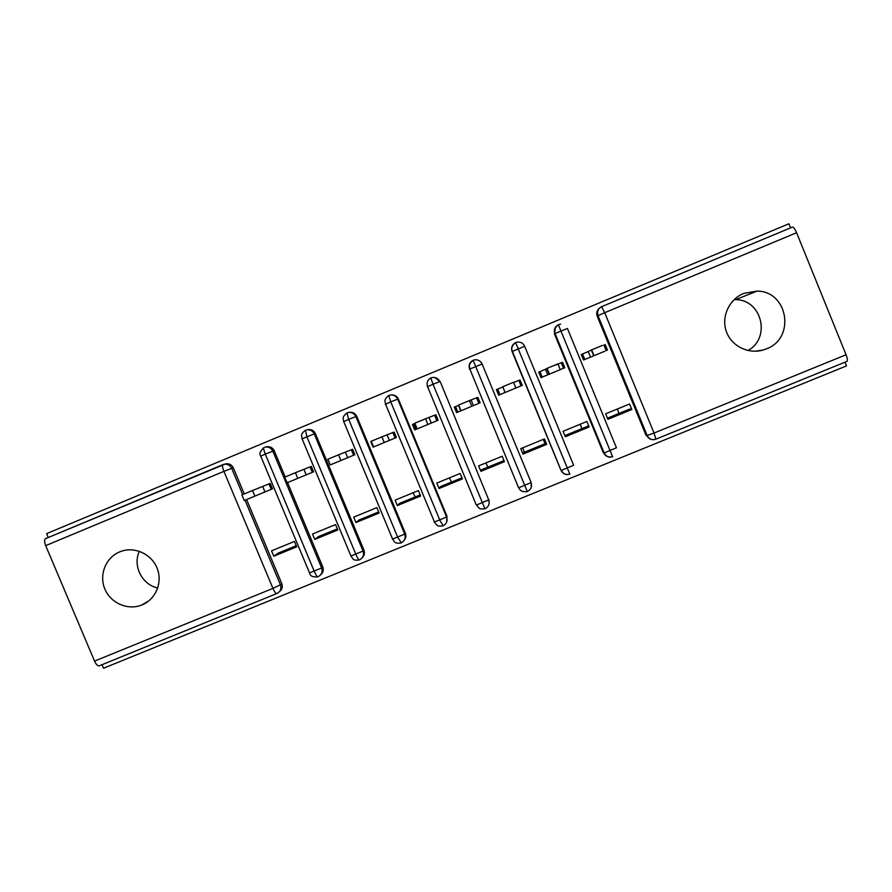 <?xml version="1.0" encoding="UTF-8"?>
<svg xmlns="http://www.w3.org/2000/svg" width="892" height="892" viewBox="0 0 892 892"><rect width="100%" height="100%" fill="white"/><g stroke="black" fill="none" stroke-linecap="round" stroke-linejoin="round"><path stroke-width="1.34" d="M530.818 485.148L531.465 484.724M119.662 551.88L122.037 551.022C135.963 546.595 152.276 554.835 157.371 568.884C162.645 582.877 155.542 599.48 142.018 604.91L141.494 605.122C127.589 610.607 110.474 603.003 104.777 588.843C98.878 574.771 105.802 557.511 119.662 551.88M734.149 299.601L735.722 299.634C761.969 299.723 771.145 338.135 747.942 350.523M743.683 293.412L757.052 291.093C788.238 291.171 795.709 338.503 766.261 348.928L763.329 349.965C748.277 354.537 731.273 345.985 726.289 331.356C721.104 316.805 729.076 299.355 743.683 293.412M102.045 664.696L103.539 668.219L846.497 365.898L844.992 362.185M487.623 500.613L489.128 499.999M296.244 545.703L278.259 553.073L273.788 556.207L296.702 546.818L294.46 541.433L271.536 550.832L273.788 556.207M337.343 528.867L318.477 536.594L314.764 539.415L337.8 529.971L335.548 524.574L312.512 534.029L314.764 539.415M378.665 511.93L358.918 520.025L355.953 522.534L379.122 513.045L376.87 507.637L353.7 517.137L355.953 522.534M420.21 494.904L399.56 503.367L397.375 505.563L420.667 496.019L418.415 490.589L395.123 500.144L397.375 505.563M461.978 477.789L440.425 486.619L439.02 488.504L462.446 478.904L460.183 473.462L436.768 483.063L439.02 488.504M477.298 397.698L477.9 397.453L480.119 402.816L479.517 403.072M458.756 405.247L455.578 406.585L457.841 412.048L456.581 412.572L461.019 410.733M456.581 412.572L454.318 407.109L455.622 406.685M503.98 460.573L481.502 469.783L480.888 471.344L504.437 461.699L502.185 456.236L478.636 465.892L480.888 471.344M498.673 395.145L496.409 389.659L497.714 389.235L496.777 389.637L498.996 395L499.933 394.61L498.673 395.145L505.106 392.48L502.742 386.738L513.524 382.278L515.888 388.02L505.106 392.491L502.742 386.738M546.038 443.335L522.812 452.857L522.991 454.095L546.673 444.394L546.038 443.335M541.7 377.316L540.987 377.606L542.258 377.093L540.987 377.606L538.723 372.12L539.995 371.585L539.404 371.975L541.611 377.349M589.133 427L565.327 436.757L563.064 431.271L586.869 421.503L589.133 427L587.683 426.264L564.859 435.619M413.029 492.808L415.237 496.944M449.39 477.889L451.475 482.093M485.917 462.903L487.879 467.174M522.634 447.851L524.463 452.177M543.261 439.388L545.034 443.748M580.246 424.224L581.885 428.651M617.409 408.982L618.914 413.475M601.543 306.714L792.486 227.059C793.646 227.181 795.017 229.077 796.601 232.734L846.062 354.76C847.523 358.673 847.779 360.892 846.82 361.438L655.943 439.154M631.826 409.506L607.887 419.318L605.635 413.81L629.574 403.998L631.826 409.506L629.562 409.105L607.43 418.181M276.654 593.604L99.38 665.778C97.852 666.257 96.236 664.696 94.541 661.106L45.693 545.625C44.344 542.08 44.254 539.772 45.425 538.701L222.81 464.687M48.268 537.508L46.629 533.639L788.885 223.78L790.546 227.873M157.75 587.962C142.062 584.795 132.462 565.673 139.364 551.289M603.94 345.159L605.2 344.557L607.463 350.077L606.181 350.612L603.917 345.081M583.535 359.989L584.817 359.465L583.535 359.989L581.272 354.481L582.543 353.946L581.305 354.57M602.535 345.371L591.351 350.01L593.726 355.785L584.817 359.465L582.543 353.946L588.229 351.56L590.515 357.101M245.032 500.211L280.423 584.773L281.794 583.624L246.605 499.565M244.241 493.9L233.336 467.865L231.686 468.333L242.669 494.558M281.794 583.624C282.909 586.947 282.095 589.645 279.341 591.742M650.368 439.109L645.964 435.14L597.227 316.259C596.168 313.203 596.826 310.561 599.19 308.32M225.308 463.963L225.654 463.873C229.155 463.338 231.708 464.665 233.336 467.865M309.457 572.932L321.633 567.97C322.826 571.783 321.7 574.671 318.277 576.633L317.998 576.767C317.162 576.901 315.946 575.15 314.33 571.504L265.292 454.117L272.852 451.185C271.235 447.985 268.67 446.636 265.169 447.137L266.63 446.792C270.12 446.29 272.662 447.628 274.268 450.817L272.852 451.185L321.633 567.97L322.759 566.922C323.841 570.033 323.138 572.664 320.674 574.794M322.759 566.922L287.547 482.605M285.184 476.941L274.268 450.817M272.473 488.827L271.246 489.34L272.473 488.827L270.22 483.442L252.525 490.5L254.878 496.13L244.196 500.557M350.812 556.073L363.055 551.078C364.248 554.902 363.122 557.801 359.688 559.775L359.409 559.908C358.707 559.998 357.558 558.202 355.964 554.545L306.881 436.79L314.252 433.936C312.657 430.758 310.104 429.398 306.614 429.866L307.84 429.621C311.308 429.163 313.839 430.513 315.422 433.668L314.252 433.936L363.055 551.078L363.947 550.13C364.962 552.984 364.427 555.493 362.308 557.634M363.947 550.13L315.422 433.668M313.549 471.812L312.312 472.325L313.549 471.812L311.297 466.404L295.408 472.715L297.761 478.368L287.023 482.817M348.939 412.405L349.285 412.349C352.73 411.937 355.239 413.297 356.8 416.43L355.875 416.597L404.712 534.096L405.358 533.238C406.295 535.769 405.927 538.077 404.277 540.184M405.358 533.238L356.8 416.43M354.86 454.708L353.611 455.221L354.86 454.708L352.596 449.289L338.536 454.831L340.9 460.506L330.096 464.977M391.432 394.922C394.665 394.788 396.985 396.171 398.401 399.092L397.72 399.159L446.602 517.025L446.992 516.267L446.591 522.255M446.992 516.267L398.401 399.092M396.382 437.504L395.134 438.028L396.382 437.504L394.13 432.062L381.91 436.846L384.274 442.532L373.402 447.037M373.101 447.148L370.838 441.718M434.683 377.494L440.235 381.665L488.704 499.855L440.235 381.665M438.139 420.21L436.879 420.734L438.139 420.21L435.876 414.758L425.529 418.761L427.892 424.469L416.965 428.996M414.724 429.911L415.984 429.387L414.724 429.911L412.472 424.458L413.754 424.012M414.925 423.432L412.472 424.458M469.772 369.076L469.404 365.765M530.952 482.037L482.104 363.992L530.952 482.037M479.628 403.028L478.859 403.351L480.119 402.827L477.867 397.353L469.404 400.575L471.768 406.295L460.774 410.855L458.41 405.135L469.404 400.575M455.578 406.585L454.318 407.109M563.053 472.805L560.767 469.883L512.075 351.504L560.767 469.883M513.513 382.534L518.809 380.371L521.062 385.868L522.333 385.344L519.947 380.014M502.832 386.972L496.409 389.659M546.673 444.394L544.41 438.92L520.738 448.631L522.991 454.095M607.084 456.336L603.248 452.567L554.534 334.043L555.37 327.319M563.8 368.162L564.781 367.76L562.518 362.252L561.581 362.754M547.064 368.363L549.427 374.127L560.276 369.645L557.901 363.88L546.785 368.485L549.149 374.25L542.258 377.093L539.995 371.585L545.447 369.299L547.721 374.83M603.248 452.567L604.14 452.946L555.069 333.541L567.435 328.446L616.439 447.784L604.14 452.946L605.534 455.098C605.924 455.02 606.036 457.563 612.637 456.793L558.347 324.733M558.403 324.71L560.611 324.186L558.403 324.71C554.791 327.531 553.687 330.475 555.069 333.541L554.534 334.043M517.594 342.049L515.621 342.55L517.594 342.049C520.872 341.904 523.225 343.308 524.652 346.263L573.634 465.245L561.403 470.396C562.551 473.641 565.372 474.912 569.854 474.221L515.621 342.561M527.306 491.537L527.663 491.369C531.108 489.329 532.234 486.408 531.052 482.594L518.888 487.746C520.036 490.979 522.835 492.25 527.284 491.548L473.128 360.279M474.878 359.81C478.223 359.576 480.632 360.97 482.104 363.992L469.861 369.032C468.445 366.077 469.526 363.167 473.106 360.29L474.878 359.81L473.117 360.279C469.571 362.319 468.4 365.296 469.593 369.199M484.992 508.763L485.315 508.618C488.76 506.6 489.898 503.679 488.704 499.855L476.596 504.995L478.636 507.738C480.086 508.027 478.067 509.399 484.947 508.786L433.021 384.229L439.801 381.62C438.284 378.554 435.831 377.16 432.43 377.461L430.814 377.929L433.021 384.229L427.357 386.805M434.214 522.076L446.602 517.025C447.784 520.85 446.658 523.76 443.201 525.767L439.89 520.326L390.741 401.846L397.72 399.159C396.171 396.037 393.684 394.665 390.239 395.033L388.745 395.479L390.741 401.846L385.344 404.31M392.402 539.125L404.712 534.096C405.905 537.921 404.778 540.831 401.333 542.815L397.81 537.486L348.694 419.374L355.875 416.597C354.291 413.442 351.771 412.082 348.304 412.494L346.921 412.929L348.694 419.374L343.565 421.715M359.298 559.953C352.53 560.867 353.031 558.604 351.035 556.229L302.12 438.897L306.881 436.79L305.432 430.234M302.02 439.031L302.12 438.897C301.953 436.132 299.823 434.672 305.298 430.301L305.41 430.234M317.875 576.823C312.869 577.302 310.115 576.065 309.624 573.121L260.732 456.135L265.292 454.117C263.887 450.594 263.43 448.408 263.921 447.561L264.077 447.483M260.687 456.247L260.732 456.135C259.003 453.95 260.063 451.096 263.921 447.561L264.043 447.494M531.442 485.047L531.309 486.04M604.91 351.158L594.005 355.674L591.63 349.887M591.351 350.01L588.229 351.56M561.291 362.899L563.633 368.229L558.403 370.403M546.785 368.485L545.447 369.299M563.51 368.285L561.246 362.776L556.129 364.873M518.854 380.494L519.924 380.048L522.132 385.411M521.062 385.868L515.788 388.053M497.669 389.135L499.933 394.621M477.41 397.676L476.596 397.877L478.859 403.351L471.768 406.295M471.143 400.107L473.418 405.604M414.602 423.299L425.529 418.761M435.92 414.836L434.627 415.271L436.879 420.734L427.892 424.469M414.825 423.187L417.188 428.907L415.984 429.387L413.721 423.945M428.996 417.579L431.271 423.053M371.039 441.35L381.91 436.846M394.152 432.118L392.881 432.587L395.134 438.028L384.274 442.532M387.095 434.95L389.358 440.414M327.732 459.313L338.536 454.831M352.619 449.323L351.359 449.802L353.611 455.221L340.9 460.506M345.405 452.233L347.679 457.685M284.66 477.175L295.408 472.715M311.308 466.438L310.059 466.917L312.312 472.325L297.761 478.368M303.949 469.426L306.212 474.856M241.832 494.926L252.525 490.5M270.231 483.464L268.994 483.955L271.246 489.34L254.878 496.13M262.716 486.519L264.98 491.938M796.601 232.734L604.709 312.691L654.037 433.044L846.062 354.76M792.486 227.059L601.621 306.681L604.709 312.691L598.008 315.657L647.113 435.419L654.037 433.044L655.876 439.187C651.996 440.38 649.075 439.12 647.113 435.419L597.729 315.813L597.227 316.259M94.541 661.106L272.941 588.386L223.925 471.355L45.693 545.625M222.911 464.654L223.959 464.308C227.471 463.773 230.047 465.111 231.686 468.333L223.925 471.355C222.521 467.787 222.141 465.568 222.777 464.71L222.944 464.643M276.843 593.526C275.884 593.771 274.58 592.054 272.941 588.386L280.423 584.773C281.616 588.575 280.512 591.463 277.089 593.403L276.843 593.526M645.964 435.14L646.767 435.43C648.127 438.284 650.402 439.7 653.591 439.689M601.565 306.692C597.807 308.721 596.525 311.765 597.729 315.813L598.008 315.657C596.893 311.631 598.097 308.643 601.621 306.681M610.34 457.217C607.274 457.128 605.088 455.712 603.795 452.946L554.791 333.708C553.586 329.772 554.779 326.773 558.37 324.721M518.542 487.701L469.861 369.032L518.542 487.701M524.652 346.263L512.075 351.504C510.882 347.579 512.064 344.602 515.621 342.55C512.041 345.438 510.938 348.359 512.354 351.325L561.046 470.374C562.283 473.016 564.357 474.433 567.279 474.633M432.43 377.461L430.814 377.929C427.446 380.014 426.376 382.913 427.591 386.637L476.261 504.939M757.052 291.093L735.722 299.634M763.329 349.965L755.123 351.236M141.494 605.122L148.975 600.773M225.654 463.873L45.425 538.701M390.239 395.033L388.745 395.479C382.958 400.408 385.522 401.344 385.545 404.143L434.515 522.166L436.623 524.942C438.095 525.243 436.177 526.592 442.833 525.934M348.304 412.494L346.921 412.929C341.302 417.579 343.621 418.705 343.721 421.57L392.67 539.236C394.732 541.589 393.918 543.852 400.954 542.994M458.655 405.013L461.03 410.744M371.228 441.261L373.592 446.959M327.877 459.246L330.241 464.922M284.76 477.12L287.124 482.773M241.877 494.904L244.241 500.546"/></g></svg>
